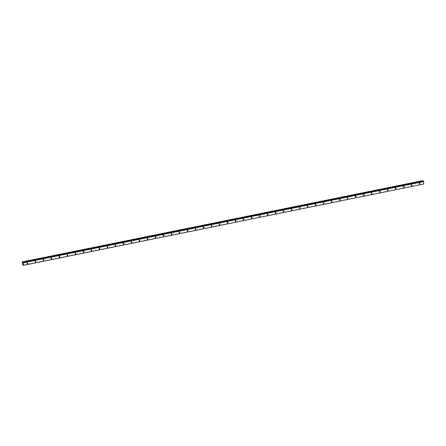 <?xml version="1.0" encoding="UTF-8"?>
<svg xmlns="http://www.w3.org/2000/svg" width="446" height="446" viewBox="0 0 446 446"><rect width="100%" height="100%" fill="white"/><g stroke="black" fill="none" stroke-linecap="round" stroke-linejoin="round"><path stroke-width="0.67" d="M419.692 184.036A0.446 0.368 128.6 0 0 419.697 183.211A0.446 0.368 128.6 0 0 419.692 184.036M27.418 263.631A0.446 0.368 128.6 0 0 27.418 262.811A0.446 0.368 128.6 0 0 27.418 263.631M35.424 262.008A0.446 0.368 128.6 0 0 35.424 261.189A0.446 0.368 128.6 0 0 35.424 262.008M43.429 260.38A0.446 0.368 128.6 0 0 43.429 259.561A0.446 0.368 128.6 0 0 43.429 260.38M51.435 258.758A0.446 0.368 128.6 0 0 51.435 257.939A0.446 0.368 128.6 0 0 51.435 258.758M59.441 257.136A0.446 0.368 128.6 0 0 59.441 256.311A0.446 0.368 128.6 0 0 59.441 257.136M67.446 255.508A0.446 0.368 128.6 0 0 67.446 254.688A0.446 0.368 128.6 0 0 67.446 255.508M75.452 253.885A0.446 0.368 128.6 0 0 75.452 253.066A0.446 0.368 128.6 0 0 75.452 253.885M83.458 252.263A0.446 0.368 128.6 0 0 83.458 251.438A0.446 0.368 128.6 0 0 83.458 252.263M91.463 250.635A0.446 0.368 128.6 0 0 91.463 249.816A0.446 0.368 128.6 0 0 91.463 250.635M99.469 249.013A0.446 0.368 128.6 0 0 99.469 248.188A0.446 0.368 128.6 0 0 99.469 249.013M107.475 247.385A0.446 0.368 128.6 0 0 107.475 246.566A0.446 0.368 128.6 0 0 107.475 247.385M115.481 245.763A0.446 0.368 128.6 0 0 115.481 244.943A0.446 0.368 128.6 0 0 115.481 245.763M123.486 244.14A0.446 0.368 128.6 0 0 123.486 243.315A0.446 0.368 128.6 0 0 123.486 244.14M131.492 242.512A0.446 0.368 128.6 0 0 131.492 241.693A0.446 0.368 128.6 0 0 131.492 242.512M139.498 240.89A0.446 0.368 128.6 0 0 139.498 240.071A0.446 0.368 128.6 0 0 139.498 240.89M147.503 239.262A0.446 0.368 128.6 0 0 147.503 238.443A0.446 0.368 128.6 0 0 147.503 239.262M155.509 237.64A0.446 0.368 128.6 0 0 155.509 236.82A0.446 0.368 128.6 0 0 155.509 237.64M163.515 236.018A0.446 0.368 128.6 0 0 163.515 235.193A0.446 0.368 128.6 0 0 163.515 236.018M171.52 234.39A0.446 0.368 128.6 0 0 171.52 233.57A0.446 0.368 128.6 0 0 171.52 234.39M179.526 232.767A0.446 0.368 128.6 0 0 179.526 231.948A0.446 0.368 128.6 0 0 179.526 232.767M187.532 231.145A0.446 0.368 128.6 0 0 187.532 230.32A0.446 0.368 128.6 0 0 187.532 231.145M195.538 229.517A0.446 0.368 128.6 0 0 195.538 228.698A0.446 0.368 128.6 0 0 195.538 229.517M203.543 227.895A0.446 0.368 128.6 0 0 203.543 227.075A0.446 0.368 128.6 0 0 203.543 227.895M211.549 226.267A0.446 0.368 128.6 0 0 211.549 225.447A0.446 0.368 128.6 0 0 211.549 226.267M219.555 224.645A0.446 0.368 128.6 0 0 219.555 223.825A0.446 0.368 128.6 0 0 219.555 224.645M227.56 223.022A0.446 0.368 128.6 0 0 227.56 222.197A0.446 0.368 128.6 0 0 227.56 223.022M235.566 221.394A0.446 0.368 128.6 0 0 235.566 220.575A0.446 0.368 128.6 0 0 235.566 221.394M243.572 219.772A0.446 0.368 128.6 0 0 243.572 218.953A0.446 0.368 128.6 0 0 243.572 219.772M251.577 218.15A0.446 0.368 128.6 0 0 251.577 217.325A0.446 0.368 128.6 0 0 251.577 218.15M259.583 216.522A0.446 0.368 128.6 0 0 259.583 215.702A0.446 0.368 128.6 0 0 259.583 216.522M267.589 214.9A0.446 0.368 128.6 0 0 267.589 214.08A0.446 0.368 128.6 0 0 267.589 214.9M275.595 213.272A0.446 0.368 128.6 0 0 275.595 212.452A0.446 0.368 128.6 0 0 275.595 213.272M283.6 211.649A0.446 0.368 128.6 0 0 283.6 210.83A0.446 0.368 128.6 0 0 283.6 211.649M291.606 210.027A0.446 0.368 128.6 0 0 291.606 209.202A0.446 0.368 128.6 0 0 291.606 210.027M299.612 208.399A0.446 0.368 128.6 0 0 299.612 207.58A0.446 0.368 128.6 0 0 299.612 208.399M307.617 206.777A0.446 0.368 128.6 0 0 307.617 205.957A0.446 0.368 128.6 0 0 307.617 206.777M315.623 205.154A0.446 0.368 128.6 0 0 315.623 204.329A0.446 0.368 128.6 0 0 315.623 205.154M323.629 203.527A0.446 0.368 128.6 0 0 323.629 202.707A0.446 0.368 128.6 0 0 323.629 203.527M331.634 201.904A0.446 0.368 128.6 0 0 331.634 201.079A0.446 0.368 128.6 0 0 331.634 201.904M339.64 200.276A0.446 0.368 128.6 0 0 339.64 199.457A0.446 0.368 128.6 0 0 339.64 200.276M347.646 198.654A0.446 0.368 128.6 0 0 347.646 197.834A0.446 0.368 128.6 0 0 347.646 198.654M355.652 197.032A0.446 0.368 128.6 0 0 355.652 196.207A0.446 0.368 128.6 0 0 355.652 197.032M363.657 195.404A0.446 0.368 128.6 0 0 363.657 194.584A0.446 0.368 128.6 0 0 363.657 195.404M371.663 193.781A0.446 0.368 128.6 0 0 371.663 192.962A0.446 0.368 128.6 0 0 371.663 193.781M379.669 192.154A0.446 0.368 128.6 0 0 379.669 191.334A0.446 0.368 128.6 0 0 379.669 192.154M387.674 190.531A0.446 0.368 128.6 0 0 387.674 189.712A0.446 0.368 128.6 0 0 387.674 190.531M395.68 188.909A0.446 0.368 128.6 0 0 395.68 188.084A0.446 0.368 128.6 0 0 395.68 188.909M403.686 187.281A0.446 0.368 128.6 0 0 403.686 186.461A0.446 0.368 128.6 0 0 403.686 187.281M411.691 185.659A0.446 0.368 128.6 0 0 411.691 184.839A0.446 0.368 128.6 0 0 411.691 185.659M22.54 264.695L23.415 265.264L23.421 262.8L423.7 181.578L423.694 184.042L23.415 265.264M422.959 181.082L22.679 262.304L422.97 181.098L422.814 180.736L22.545 261.992L422.83 180.769M422.713 180.652L22.428 261.874L422.814 180.736M423.438 181.232L23.153 262.454L423.438 181.232L423.7 181.578M23.348 265.348L423.694 184.042M23.421 262.8L423.633 181.388M23.354 262.61L22.69 262.32L422.981 181.121M22.679 262.304L22.545 261.992M22.545 264.684L22.311 262.008M22.724 262.382L423.003 181.16M423.427 181.232L23.147 262.454"/></g></svg>
